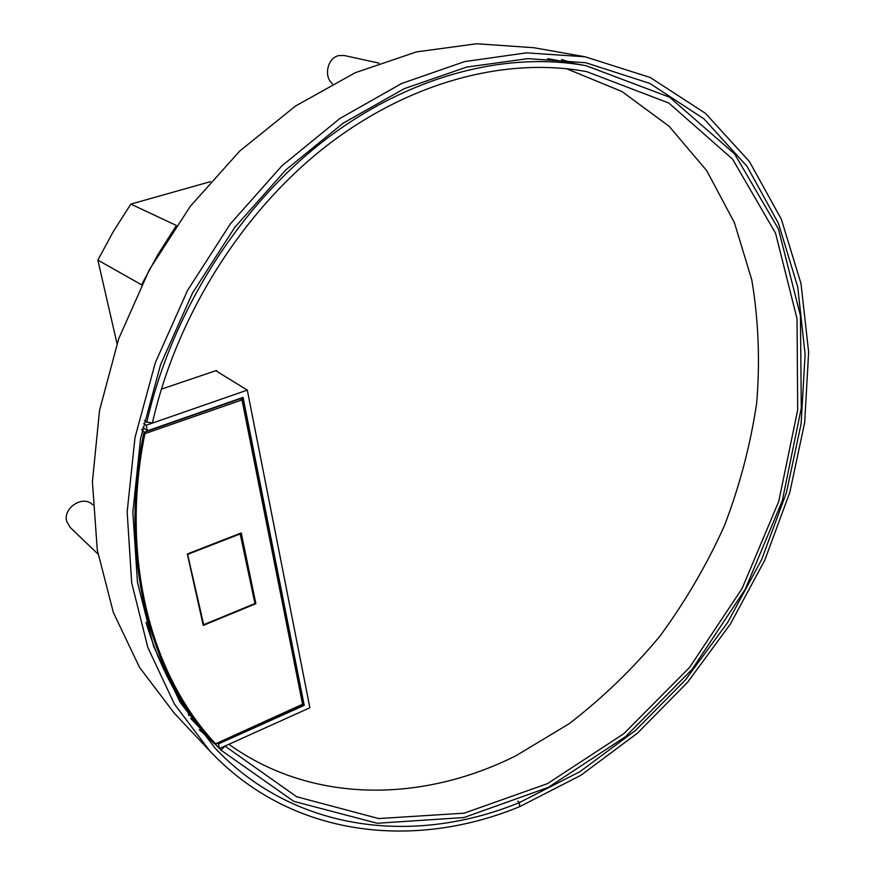 <?xml version="1.0" encoding="UTF-8"?>
<svg xmlns="http://www.w3.org/2000/svg" width="875" height="875" viewBox="0 0 875 875"><rect width="100%" height="100%" fill="white"/><g stroke="black" fill="none" stroke-linecap="round" stroke-linejoin="round"><path stroke-width="1.31" d="M574.809 63.645L561.52 59.5M199.172 729.75L208.009 737.1M209.836 751.002L174.223 713.125L139.508 667.352L113.356 612.467L97.267 549.948L92.422 481.775L99.531 410.43L118.694 338.767L149.352 269.741L190.312 206.292L239.783 151.003L295.575 105.995L355.272 72.702L416.402 51.92L476.634 43.75L533.947 47.731L585.145 56.788L650.223 77.492L705.491 113.367L749.448 161.591L781.353 219.264L801.008 283.609L808.631 352.056L804.705 422.319L789.841 492.297L764.816 560.098L730.45 623.973L687.641 682.227L637.416 733.206L580.945 775.25L519.608 806.684C414.192 850.128 291.495 837.747 209.836 751.002L174.431 704.102L147.853 647.533L131.677 582.783L127.159 511.93L135.002 437.566L155.334 362.666L187.556 290.402L230.377 223.858L281.914 165.834L339.839 118.53L401.603 83.519L464.625 61.589L526.509 52.85L585.145 56.788M519.575 806.663L519.477 802.55L517.77 801.139M519.586 806.695L519.455 802.561C415.855 845.086 295.575 832.923 215.25 748.344L180.042 702.111L153.584 646.264L137.452 582.28L132.869 512.214L140.558 438.648L160.628 364.558L192.489 293.059L234.861 227.248L285.863 169.881L343.197 123.156L404.338 88.627L466.703 67.08L527.92 58.636L585.889 62.759L649.786 83.398L704.025 118.912L747.163 166.534L778.466 223.431L797.716 286.902L805.12 354.43L801.128 423.719L786.384 492.745L761.611 559.617L727.617 622.595L685.322 680.028L635.731 730.253L579.983 771.641L519.477 802.55L517.748 801.15M97.945 554.039L70.153 527.384L66.763 521.522C62.584 508.134 82.83 494.823 92.4 504.525L92.728 504.82M332.478 83.803C323.4 76.573 327.502 57.881 338.713 55.617L344.214 55.508L379.006 63.12M117.02 343.58L97.858 260.105L141.553 284.791L157.948 254.505L176.411 225.487L130.834 204.105L210.427 181.65M97.858 260.105L113.356 231.492L130.834 204.105M216.88 371.383L216.683 370.42L161.35 389.156M228.9 744.286C312.878 804.562 423.259 802.32 516.075 755.672L568.991 723.811C602.23 698.305 632.527 669.123 659.848 636.256C685.223 601.716 706.759 564.867 724.434 525.711C739.736 485.647 750.487 444.73 756.689 402.97C760.145 361.156 758.516 320.163 751.811 279.978L734.398 222.655L706.77 170.713L669.123 126.284L622.016 91.558L566.53 68.698M215.797 370.716L247.297 390.119L309.881 707.766L219.45 748.552L221.058 750.225L293.836 801.369L377.18 823.255L463.991 817.534L548.363 787.369L625.658 736.575L692.245 669.2L745.259 589.247L782.294 500.795L801.281 408.078L800.45 315.722L778.444 229.009L734.628 153.956L669.681 97.256L586.239 65.745C505.159 50.87 407.28 75.95 322.317 141.98C237.65 208.283 171.347 313.578 146.825 422.188L144.353 420.372M221.058 750.225L224.984 746.047M146.825 422.188L152.436 422.844C176.728 315.525 242.353 211.553 326.091 146.213C410.123 81.134 506.866 56.645 586.895 71.706L668.828 103.053L732.572 159.119L775.545 233.209L797.048 318.784L797.683 409.905L778.761 501.375L742.055 588.602L689.598 667.395L623.766 733.742L547.444 783.65L464.198 813.17L378.667 818.552L296.647 796.742L225.127 746.189M188.705 715.52L188.18 711.955M247.297 390.119L146.169 425.261L147.427 430.795L243.064 397.392L304.216 705.37L303.002 704.255M215.294 744.198L219.45 748.552L218.4 743.936L304.216 705.37M190.772 718.473L202.934 731.227M187.906 712.075L189.273 713.508M217.744 743.247L218.4 743.936M143.675 423.413L146.169 425.261M142.811 427.361L147.427 430.795M215.414 743.586C150.959 675.205 119.645 557.769 144.9 433.661L242.003 399.919L302.575 704.255L215.939 743.652L214.441 743.827L211.28 740.698C181.891 709.067 160.147 669.627 146.038 622.355M215.939 743.652L214.473 743.848L211.302 740.72M144.452 428.586L142.406 429.297M254.975 599.408L254.188 599.736M241.238 532.952L255.861 603.706L203.252 625.406L187.305 553.962L241.238 532.952M242.003 399.919L241.948 398.65L240.833 398.519L144.802 432.075L143.708 433.333L144.9 433.661M302.925 703.981L302.203 705.13M240.067 533.4L254.975 603.542L203.667 624.695L202.945 624.039M254.811 598.642L254.034 598.959M203.667 624.695L187.502 553.886M240.537 533.772L187.95 554.269M302.575 704.255L242.473 399.634M241.369 399.569L240.494 398.289M145.338 433.158L141.531 429.603M302.181 704.922L215.906 744.067L214.441 743.827C149.833 675.336 118.42 557.681 143.708 433.333M241.117 398.07L242.506 399.503L303.002 703.73L302.127 705.337L215.972 743.892M586.239 65.745L547.684 58.647"/></g></svg>

